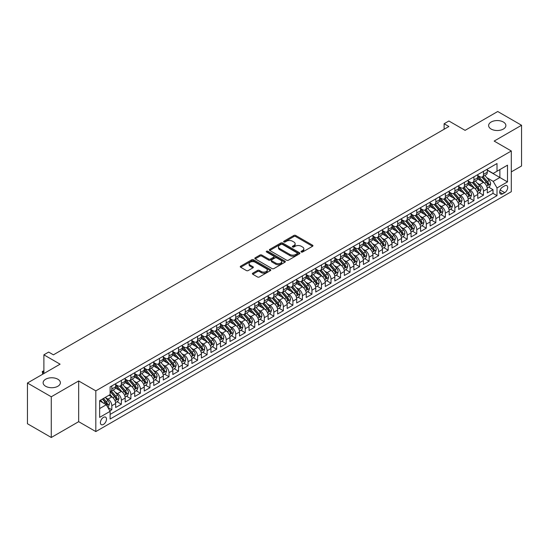 <?xml version="1.0" encoding="UTF-8"?>
<svg xmlns="http://www.w3.org/2000/svg" width="549" height="549" viewBox="0 0 549 549"><rect width="100%" height="100%" fill="white"/><g stroke="black" fill="none" stroke-linecap="round" stroke-linejoin="round"><path stroke-width="0.82" d="M301.305 252.012A0.926 0.535 0 0 0 302.616 252.012L312.553 246.275A1.324 0.762 0 0 0 312.937 245.732A1.324 0.762 0 0 0 312.553 245.197L295.719 235.473A1.324 0.762 0 0 0 293.845 235.473L283.908 241.21A0.926 0.535 0 0 0 283.634 241.587A0.926 0.535 0 0 0 283.908 241.972A0.926 0.535 0 0 0 285.219 241.972L286.503 241.224A4.234 2.443 0 0 1 292.487 241.224L293.893 242.034A4.234 2.443 0 0 1 295.129 243.763A4.234 2.443 0 0 1 293.893 245.492L292.603 246.233A0.926 0.535 0 0 0 292.336 246.611A0.926 0.535 0 0 0 292.603 246.988A0.926 0.535 0 0 0 293.914 246.988L295.204 246.247A4.234 2.443 0 0 1 301.188 246.247L302.588 247.057A4.234 2.443 0 0 1 303.83 248.786A4.234 2.443 0 0 1 302.588 250.516L301.305 251.257A0.926 0.535 0 0 0 301.03 251.634A0.926 0.535 0 0 0 301.305 252.012L301.305 251.257M57.851 379.229A8.626 4.982 0 0 0 48.449 378.144A8.626 4.982 0 0 0 43.124 382.749A8.626 4.982 0 0 0 45.649 386.27A8.626 4.982 0 0 0 55.051 387.347A8.626 4.982 0 0 0 60.376 382.749A8.626 4.982 0 0 0 57.851 379.229M503.351 122.015A8.626 4.982 0 0 0 493.949 120.938A8.626 4.982 0 0 0 488.624 125.543A8.626 4.982 0 0 0 491.149 129.063A8.626 4.982 0 0 0 500.551 130.14A8.626 4.982 0 0 0 505.876 125.543A8.626 4.982 0 0 0 503.351 122.015M103.445 424.425A4.31 2.491 120 0 0 106.266 420.623A4.31 2.491 120 0 0 105.6 417.165A4.31 2.491 120 0 0 103.445 417.384A4.31 2.491 120 0 0 100.632 421.179A4.31 2.491 120 0 0 101.29 424.638A4.31 2.491 120 0 0 103.445 424.425M252.78 273.169A1.324 0.762 0 0 0 252.396 273.711A1.324 0.762 0 0 0 252.78 274.246L257.508 276.977A1.324 0.762 0 0 0 259.375 276.977L270.417 270.602A1.324 0.762 0 0 0 270.801 270.067A1.324 0.762 0 0 0 270.417 269.525L253.576 259.801A1.324 0.762 0 0 0 251.703 259.801L240.668 266.176A1.324 0.762 0 0 0 240.284 266.718A1.324 0.762 0 0 0 240.668 267.253L246.377 270.547A1.324 0.762 0 0 0 248.244 270.547L252.965 267.823A1.324 0.762 0 0 0 253.357 267.281A1.324 0.762 0 0 0 252.965 266.745L250.138 265.112A3.541 2.045 0 0 1 249.102 263.664A3.541 2.045 0 0 1 251.284 261.777A3.541 2.045 0 0 1 255.141 262.223L266.231 268.619A3.541 2.045 0 0 1 267.267 270.067A3.541 2.045 0 0 1 265.078 271.954A3.541 2.045 0 0 1 261.221 271.508L259.375 270.444A1.324 0.762 0 0 0 257.508 270.444L252.78 273.169L252.78 274.246M511.304 171.892L521.55 165.976L521.55 125.261L497.723 111.509L465.085 130.353L448.89 121L444.12 123.751L448.89 126.503L53.418 354.826L48.655 352.074L43.886 354.826L43.886 373.533M51.277 396.776L51.277 437.491L78.672 421.673L78.672 380.958L51.277 396.776L27.45 383.024L60.088 364.179L43.886 354.826M78.672 380.958L95.821 390.861L511.304 150.989L511.304 191.697L95.821 431.576L95.821 390.861M521.55 125.261L494.155 141.079L511.304 150.989M286.599 260.185A1.324 0.762 0 0 0 288.465 260.185L299.507 253.81A1.324 0.762 0 0 0 299.891 253.267A1.324 0.762 0 0 0 299.507 252.732L282.666 243.008A1.324 0.762 0 0 0 280.793 243.008L269.758 249.383A1.324 0.762 0 0 0 269.374 249.919A1.324 0.762 0 0 0 269.758 250.461L286.599 260.185M266.903 252.211A0.926 0.535 0 0 1 267.843 252.341L267.843 251.243L284.958 261.125A1.324 0.762 0 0 1 285.35 261.667A1.324 0.762 0 0 1 284.958 262.209L273.924 268.578A1.324 0.762 0 0 1 272.05 268.578L255.216 258.86L259.938 256.15L259.938 255.052L255.216 257.776A1.324 0.762 0 0 0 254.825 258.318A1.324 0.762 0 0 0 255.216 258.86L255.216 257.776M259.938 256.15A1.324 0.762 0 0 1 261.811 256.15L261.811 255.052A1.324 0.762 0 0 0 259.938 255.052M261.811 255.052L268.639 258.991A1.324 0.762 0 0 0 270.506 258.991L273.642 257.186A1.324 0.762 0 0 0 274.026 256.644A1.324 0.762 0 0 0 273.642 256.102L266.533 251.998A0.926 0.535 0 0 1 266.258 251.62A0.926 0.535 0 0 1 266.835 251.126A0.926 0.535 0 0 1 267.843 251.243M51.277 437.491L27.45 423.739L27.45 383.024M109.855 410.872L111.831 409.732L107.879 407.447M105.628 397.737L108.023 399.116A5.394 3.116 60 0 1 111.831 405.718L115.647 403.515L115.647 407.53L121.363 404.229L117.026 401.731M115.16 392.233L117.548 393.612A5.394 3.116 60 0 1 121.363 400.214L125.172 398.011L125.172 402.033L130.888 398.732L126.558 396.227M124.685 386.729L127.08 388.109A5.394 3.116 60 0 1 130.888 394.71L134.704 392.514L134.704 396.529L140.42 393.228L136.083 390.723M134.217 381.226L136.612 382.612A5.394 3.116 60 0 1 140.42 389.214L144.236 387.011L144.236 391.025L149.952 387.724L145.615 385.22M143.749 375.729L146.137 377.108A5.394 3.116 60 0 1 149.952 383.71L153.761 381.507L153.761 385.528L159.478 382.228L155.147 379.723M153.274 370.225L155.669 371.604A5.394 3.116 60 0 1 159.478 378.206L163.293 376.01L163.293 380.025L169.01 376.724L164.673 374.219M162.806 364.721L165.201 366.108A5.394 3.116 60 0 1 169.01 372.709L172.818 370.506L172.818 374.521L178.542 371.22L174.205 368.715M172.331 359.224L174.726 360.604A5.394 3.116 60 0 1 178.542 367.206L182.35 365.003L182.35 369.017L188.067 365.716L183.73 363.218M181.863 353.721L184.258 355.1A5.394 3.116 60 0 1 188.067 361.702L191.882 359.499L191.882 363.52L197.599 360.219L193.262 357.715M191.395 348.217L193.783 349.596A5.394 3.116 60 0 1 197.599 356.198L201.408 354.002L201.408 358.017L207.124 354.716L202.794 352.211M200.92 342.713L203.315 344.099A5.394 3.116 60 0 1 207.124 350.701L210.94 348.498L210.94 352.513L216.656 349.212L212.319 346.714M210.452 337.216L212.847 338.596A5.394 3.116 60 0 1 216.656 345.197L220.472 342.995L220.472 347.016L226.188 343.715L221.851 341.21M219.984 331.713L222.372 333.092A5.394 3.116 60 0 1 226.188 339.694L229.997 337.498L229.997 341.512L235.713 338.211L231.376 335.707M229.509 326.209L231.904 327.595A5.394 3.116 60 0 1 235.713 334.197L239.529 331.994L239.529 336.009L245.245 332.708L240.908 330.203M239.041 320.712L241.43 322.091A5.394 3.116 60 0 1 245.245 328.693L249.054 326.49L249.054 330.505L254.777 327.204L250.44 324.706M248.567 315.208L250.962 316.588A5.394 3.116 60 0 1 254.777 323.189L258.586 320.987L258.586 325.008L264.302 321.707L259.965 319.202M258.099 309.705L260.494 311.084A5.394 3.116 60 0 1 264.302 317.686L268.118 315.49L268.118 319.504L273.834 316.203L269.497 313.699M267.631 304.201L270.019 305.587A5.394 3.116 60 0 1 273.834 312.189L277.643 309.986L277.643 314.001L283.359 310.7L279.029 308.202M277.156 298.704L279.551 300.083A5.394 3.116 60 0 1 283.359 306.685L287.175 304.482L287.175 308.504L292.892 305.203L288.554 302.698M286.688 293.2L289.083 294.58A5.394 3.116 60 0 1 292.892 301.181L296.7 298.985L296.7 303L302.424 299.699L298.086 297.194M296.22 287.697L298.608 289.083A5.394 3.116 60 0 1 302.424 295.685L306.232 293.482L306.232 297.496L311.949 294.195L307.612 291.691M305.745 282.2L308.14 283.579A5.394 3.116 60 0 1 311.949 290.181L315.764 287.978L315.764 291.993L321.481 288.692L317.144 286.194M315.277 276.696L317.665 278.075A5.394 3.116 60 0 1 321.481 284.677L325.289 282.481L325.289 286.496L331.013 283.195L326.676 280.69M324.802 271.192L327.197 272.572A5.394 3.116 60 0 1 331.013 279.173L334.821 276.977L334.821 280.992L340.538 277.691L336.201 275.186M334.334 265.689L336.729 267.075A5.394 3.116 60 0 1 340.538 273.677L344.353 271.474L344.353 275.488L350.07 272.187L345.733 269.689M343.866 260.192L346.254 261.571A5.394 3.116 60 0 1 350.07 268.173L353.879 265.97L353.879 269.991L359.595 266.69L355.265 264.186M353.391 254.688L355.786 256.067A5.394 3.116 60 0 1 359.595 262.669L363.411 260.473L363.411 264.488L369.127 261.187L364.79 258.682M362.923 249.184L365.318 250.57A5.394 3.116 60 0 1 369.127 257.172L372.936 254.969L372.936 258.984L378.659 255.683L374.322 253.178M372.455 243.687L374.843 245.067A5.394 3.116 60 0 1 378.659 251.668L382.468 249.466L382.468 253.48L388.184 250.179L383.847 247.681M381.98 238.184L384.375 239.563A5.394 3.116 60 0 1 388.184 246.165L392 243.969L392 247.983L397.716 244.682L393.379 242.178M391.512 232.68L393.901 234.059A5.394 3.116 60 0 1 397.716 240.661L401.525 238.465L401.525 242.48L407.241 239.179L402.911 236.674M401.038 227.176L403.433 228.562A5.394 3.116 60 0 1 407.241 235.164L411.057 232.961L411.057 236.976L416.773 233.675L412.436 231.177M410.57 221.679L412.965 223.059A5.394 3.116 60 0 1 416.773 229.66L420.589 227.458L420.589 231.479L426.305 228.178L421.968 225.673M420.102 216.176L422.49 217.555A5.394 3.116 60 0 1 426.305 224.157L430.114 221.961L430.114 225.975L435.831 222.674L431.5 220.17M429.627 210.672L432.022 212.058A5.394 3.116 60 0 1 435.831 218.66L439.646 216.457L439.646 220.472L445.363 217.171L441.025 214.666M439.159 205.175L441.554 206.554A5.394 3.116 60 0 1 445.363 213.156L449.171 210.953L449.171 214.968L454.895 211.667L450.557 209.169M448.684 199.671L451.079 201.051A5.394 3.116 60 0 1 454.895 207.652L458.703 205.456L458.703 209.471L464.42 206.17L460.083 203.665M458.216 194.168L460.611 195.547A5.394 3.116 60 0 1 464.42 202.149L468.235 199.953L468.235 203.967L473.952 200.666L469.615 198.162M467.748 188.664L470.136 190.05A5.394 3.116 60 0 1 473.952 196.652L477.76 194.449L477.76 198.464L483.477 195.163L483.477 191.148A5.394 3.116 -120 0 0 479.668 184.546L477.273 183.167M479.147 192.665L483.477 195.163M115.647 403.515A5.394 3.116 -120 0 0 111.831 396.913L108.977 395.266M125.172 398.011A5.394 3.116 -120 0 0 121.363 391.41L115.468 388.013M134.704 392.514A5.394 3.116 -120 0 0 130.888 385.913L125 382.509M144.236 387.011A5.394 3.116 -120 0 0 140.42 380.409L134.526 377.005M153.761 381.507A5.394 3.116 -120 0 0 149.952 374.905L144.058 371.501M163.293 376.01A5.394 3.116 -120 0 0 159.478 369.408L153.59 366.005M172.818 370.506A5.394 3.116 -120 0 0 169.01 363.905L163.115 360.501M182.35 365.003A5.394 3.116 -120 0 0 178.542 358.401L172.647 354.997M191.882 359.499A5.394 3.116 -120 0 0 188.067 352.897L182.172 349.5M201.408 354.002A5.394 3.116 -120 0 0 197.599 347.4L191.704 343.997M210.94 348.498A5.394 3.116 -120 0 0 207.124 341.897L201.236 338.493M220.472 342.995A5.394 3.116 -120 0 0 216.656 336.393L210.761 332.989M229.997 337.498A5.394 3.116 -120 0 0 226.188 330.896L220.293 327.492M239.529 331.994A5.394 3.116 -120 0 0 235.713 325.392L229.825 321.988M249.054 326.49A5.394 3.116 -120 0 0 245.245 319.889L239.35 316.485M258.586 320.987A5.394 3.116 -120 0 0 254.777 314.385L248.882 310.988M268.118 315.49A5.394 3.116 -120 0 0 264.302 308.888L258.407 305.484M277.643 309.986A5.394 3.116 -120 0 0 273.834 303.384L267.939 299.98M287.175 304.482A5.394 3.116 -120 0 0 283.359 297.881L277.471 294.477M296.7 298.985A5.394 3.116 -120 0 0 292.892 292.384L286.997 288.98M306.232 293.482A5.394 3.116 -120 0 0 302.424 286.88L296.529 283.476M315.764 287.978A5.394 3.116 -120 0 0 311.949 281.376L306.061 277.972M325.289 282.481A5.394 3.116 -120 0 0 321.481 275.873L315.586 272.476M334.821 276.977A5.394 3.116 -120 0 0 331.013 270.376L325.118 266.972M344.353 271.474A5.394 3.116 -120 0 0 340.538 264.872L334.643 261.468M353.879 265.97A5.394 3.116 -120 0 0 350.07 259.368L344.175 255.964M363.411 260.473A5.394 3.116 -120 0 0 359.595 253.871L353.707 250.468M372.936 254.969A5.394 3.116 -120 0 0 369.127 248.368L363.232 244.964M382.468 249.466A5.394 3.116 -120 0 0 378.659 242.864L372.764 239.46M392 243.969A5.394 3.116 -120 0 0 388.184 237.36L382.289 233.963M401.525 238.465A5.394 3.116 -120 0 0 397.716 231.863L391.821 228.459M411.057 232.961A5.394 3.116 -120 0 0 407.241 226.36L401.353 222.956M420.589 227.458A5.394 3.116 -120 0 0 416.773 220.856L410.878 217.459M430.114 221.961A5.394 3.116 -120 0 0 426.305 215.359L420.41 211.955M439.646 216.457A5.394 3.116 -120 0 0 435.831 209.855L429.942 206.451M449.171 210.953A5.394 3.116 -120 0 0 445.363 204.352L439.468 200.948M458.703 205.456A5.394 3.116 -120 0 0 454.895 198.848L449 195.451M468.235 199.953A5.394 3.116 -120 0 0 464.42 193.351L458.525 189.947M477.76 194.449A5.394 3.116 -120 0 0 473.952 187.847L468.057 184.443M504.73 185.809L502.637 187.024A4.179 2.409 120 0 0 499.906 190.702A4.179 2.409 120 0 0 500.544 194.051A4.179 2.409 120 0 0 502.637 193.845L504.73 192.637A4.179 2.409 120 0 0 507.461 188.952A4.179 2.409 120 0 0 506.816 185.603A4.179 2.409 120 0 0 504.73 185.809M99.637 408.58L106.307 404.73L110.116 411.331L110.116 419.031L497.01 195.657L497.01 187.957L493.201 181.355L486.805 177.663M110.116 411.331L99.637 417.384L99.637 400.653L110.116 394.601L110.116 386.901L497.01 163.527L497.01 171.233L507.496 165.18L507.496 181.904L497.01 187.957M115.647 384.588L117.548 385.693A5.394 3.116 60 0 0 120.245 385.961L124.06 383.758A5.394 3.116 -120 0 0 125.172 381.287L125.172 378.206M125.172 379.091L127.08 380.189A5.394 3.116 60 0 0 129.777 380.457L133.585 378.254A5.394 3.116 -120 0 0 134.704 375.791L134.704 372.709M134.704 373.588L136.612 374.686A5.394 3.116 60 0 0 139.302 374.953L143.117 372.75A5.394 3.116 -120 0 0 144.236 370.287L144.236 367.206M144.236 368.084L146.137 369.182A5.394 3.116 60 0 0 148.834 369.45L152.643 367.254A5.394 3.116 -120 0 0 153.761 364.783L153.761 361.702M153.761 362.58L155.669 363.685A5.394 3.116 60 0 0 158.366 363.953L162.175 361.75A5.394 3.116 -120 0 0 163.293 359.279L163.293 356.198M163.293 357.083L165.201 358.181A5.394 3.116 60 0 0 167.891 358.449L171.707 356.246A5.394 3.116 -120 0 0 172.818 353.782L172.818 350.701M172.818 351.58L174.726 352.678A5.394 3.116 60 0 0 177.423 352.945L181.232 350.749A5.394 3.116 -120 0 0 182.35 348.279L182.35 345.197M182.35 346.076L184.258 347.181A5.394 3.116 60 0 0 186.955 347.448L190.764 345.246A5.394 3.116 -120 0 0 191.882 342.775L191.882 339.694M191.882 340.579L193.783 341.677A5.394 3.116 60 0 0 196.48 341.945L200.296 339.742A5.394 3.116 -120 0 0 201.408 337.278L201.408 334.197M201.408 335.075L203.315 336.173A5.394 3.116 60 0 0 206.012 336.441L209.821 334.238A5.394 3.116 -120 0 0 210.94 331.774L210.94 328.693M210.94 329.572L212.847 330.67A5.394 3.116 60 0 0 215.537 330.937L219.353 328.741A5.394 3.116 -120 0 0 220.472 326.271L220.472 323.189M220.472 324.068L222.372 325.173A5.394 3.116 60 0 0 225.069 325.44L228.878 323.237A5.394 3.116 -120 0 0 229.997 320.767L229.997 317.686M229.997 318.571L231.904 319.669A5.394 3.116 60 0 0 234.601 319.937L238.41 317.734A5.394 3.116 -120 0 0 239.529 315.27L239.529 312.189M239.529 313.067L241.43 314.165A5.394 3.116 60 0 0 244.127 314.433L247.942 312.237A5.394 3.116 -120 0 0 249.054 309.766L249.054 306.685M249.054 307.564L250.962 308.668A5.394 3.116 60 0 0 253.659 308.936L257.467 306.733A5.394 3.116 -120 0 0 258.586 304.263L258.586 301.181M258.586 302.067L260.494 303.165A5.394 3.116 60 0 0 263.184 303.432L266.999 301.229A5.394 3.116 -120 0 0 268.118 298.766L268.118 295.685M268.118 296.563L270.019 297.661A5.394 3.116 60 0 0 272.716 297.929L276.531 295.726A5.394 3.116 -120 0 0 277.643 293.262L277.643 290.181M277.643 291.059L279.551 292.157A5.394 3.116 60 0 0 282.248 292.425L286.056 290.229A5.394 3.116 -120 0 0 287.175 287.758L287.175 284.677M287.175 285.555L289.083 286.66A5.394 3.116 60 0 0 291.773 286.928L295.588 284.725A5.394 3.116 -120 0 0 296.7 282.255L296.7 279.173M296.7 280.059L298.608 281.157A5.394 3.116 60 0 0 301.305 281.424L305.114 279.221A5.394 3.116 -120 0 0 306.232 276.758L306.232 273.677M306.232 274.555L308.14 275.653A5.394 3.116 60 0 0 310.837 275.921L314.646 273.725A5.394 3.116 -120 0 0 315.764 271.254L315.764 268.173M315.764 269.051L317.665 270.156A5.394 3.116 60 0 0 320.362 270.424L324.178 268.221A5.394 3.116 -120 0 0 325.289 265.75L325.289 262.669M325.289 263.554L327.197 264.652A5.394 3.116 60 0 0 329.894 264.92L333.703 262.717A5.394 3.116 -120 0 0 334.821 260.253L334.821 257.172M334.821 258.051L336.729 259.149A5.394 3.116 60 0 0 339.419 259.416L343.235 257.213A5.394 3.116 -120 0 0 344.353 254.75L344.353 251.668M344.353 252.547L346.254 253.645A5.394 3.116 60 0 0 348.951 253.913L352.767 251.717A5.394 3.116 -120 0 0 353.879 249.246L353.879 246.165M353.879 247.043L355.786 248.148A5.394 3.116 60 0 0 358.483 248.416L362.292 246.213A5.394 3.116 -120 0 0 363.411 243.742L363.411 240.661M363.411 241.546L365.318 242.644A5.394 3.116 60 0 0 368.008 242.912L371.824 240.709A5.394 3.116 -120 0 0 372.936 238.245L372.936 235.164M372.936 236.043L374.843 237.141A5.394 3.116 60 0 0 377.54 237.408L381.349 235.212A5.394 3.116 -120 0 0 382.468 232.742L382.468 229.66M382.468 230.539L384.375 231.644A5.394 3.116 60 0 0 387.072 231.911L390.881 229.708A5.394 3.116 -120 0 0 392 227.238L392 224.157M392 225.042L393.901 226.14A5.394 3.116 60 0 0 396.598 226.408L400.413 224.205A5.394 3.116 -120 0 0 401.525 221.741L401.525 218.66M401.525 219.538L403.433 220.636A5.394 3.116 60 0 0 406.13 220.904L409.938 218.701A5.394 3.116 -120 0 0 411.057 216.237L411.057 213.156M411.057 214.035L412.965 215.139A5.394 3.116 60 0 0 415.655 215.4L419.47 213.204A5.394 3.116 -120 0 0 420.589 210.734L420.589 207.652M420.589 208.531L422.49 209.636A5.394 3.116 60 0 0 425.187 209.903L428.995 207.7A5.394 3.116 -120 0 0 430.114 205.23L430.114 202.149M430.114 203.034L432.022 204.132A5.394 3.116 60 0 0 434.719 204.4L438.527 202.197A5.394 3.116 -120 0 0 439.646 199.733L439.646 196.652M439.646 197.53L441.554 198.628A5.394 3.116 60 0 0 444.244 198.896L448.059 196.7A5.394 3.116 -120 0 0 449.171 194.229L449.171 191.148M449.171 192.026L451.079 193.131A5.394 3.116 60 0 0 453.776 193.399L457.585 191.196A5.394 3.116 -120 0 0 458.703 188.726L458.703 185.644M458.703 186.53L460.611 187.628A5.394 3.116 60 0 0 463.308 187.895L467.117 185.692A5.394 3.116 -120 0 0 468.235 183.229L468.235 180.147M468.235 181.026L470.136 182.124A5.394 3.116 60 0 0 472.833 182.392L476.649 180.189A5.394 3.116 -120 0 0 477.76 177.725L477.76 174.644M110.116 414.413L493.009 193.351L493.009 189.666L487.292 192.967L487.292 188.945A5.394 3.116 -120 0 0 483.477 182.343L477.589 178.947M477.76 175.522L479.668 176.627A5.394 3.116 -120 0 0 482.365 176.888A5.394 3.116 -120 0 0 483.477 174.424L483.477 171.343M482.365 176.888L486.174 174.692A5.394 3.116 -120 0 0 487.292 172.221L487.292 169.14M111.831 385.913L111.831 388.994A5.394 3.116 60 0 1 110.72 391.458A5.394 3.116 60 0 1 110.116 391.677M110.72 391.458L114.528 389.262A5.394 3.116 -120 0 0 115.647 386.791L115.647 383.71M121.363 380.409L121.363 383.49A5.394 3.116 60 0 1 120.245 385.961M130.888 374.905L130.888 377.986A5.394 3.116 60 0 1 129.777 380.457M140.42 369.408L140.42 372.483A5.394 3.116 60 0 1 139.302 374.953M149.952 363.905L149.952 366.986A5.394 3.116 60 0 1 148.834 369.45M159.478 358.401L159.478 361.482A5.394 3.116 60 0 1 158.366 363.953M169.01 352.897L169.01 355.978A5.394 3.116 60 0 1 167.891 358.449M178.542 347.4L178.542 350.482A5.394 3.116 60 0 1 177.423 352.945M188.067 341.897L188.067 344.978A5.394 3.116 60 0 1 186.955 347.448M197.599 336.393L197.599 339.474A5.394 3.116 60 0 1 196.48 341.945M207.124 330.896L207.124 333.977A5.394 3.116 60 0 1 206.012 336.441M216.656 325.392L216.656 328.474A5.394 3.116 60 0 1 215.537 330.937M226.188 319.889L226.188 322.97A5.394 3.116 60 0 1 225.069 325.44M235.713 314.385L235.713 317.466A5.394 3.116 60 0 1 234.601 319.937M245.245 308.888L245.245 311.969A5.394 3.116 60 0 1 244.127 314.433M254.777 303.384L254.777 306.466A5.394 3.116 60 0 1 253.659 308.936M264.302 297.881L264.302 300.962A5.394 3.116 60 0 1 263.184 303.432M273.834 292.384L273.834 295.465A5.394 3.116 60 0 1 272.716 297.929M283.359 286.88L283.359 289.961A5.394 3.116 60 0 1 282.248 292.425M292.892 281.376L292.892 284.457A5.394 3.116 60 0 1 291.773 286.928M302.424 275.873L302.424 278.954A5.394 3.116 60 0 1 301.305 281.424M311.949 270.376L311.949 273.457A5.394 3.116 60 0 1 310.837 275.921M321.481 264.872L321.481 267.953A5.394 3.116 60 0 1 320.362 270.424M331.013 259.368L331.013 262.449A5.394 3.116 60 0 1 329.894 264.92M340.538 253.871L340.538 256.953A5.394 3.116 60 0 1 339.419 259.416M350.07 248.368L350.07 251.449A5.394 3.116 60 0 1 348.951 253.913M359.595 242.864L359.595 245.945A5.394 3.116 60 0 1 358.483 248.416M369.127 237.36L369.127 240.441A5.394 3.116 60 0 1 368.008 242.912M378.659 231.863L378.659 234.945A5.394 3.116 60 0 1 377.54 237.408M388.184 226.36L388.184 229.441A5.394 3.116 60 0 1 387.072 231.911M397.716 220.856L397.716 223.937A5.394 3.116 60 0 1 396.598 226.408M407.241 215.359L407.241 218.44A5.394 3.116 60 0 1 406.13 220.904M416.773 209.855L416.773 212.937A5.394 3.116 60 0 1 415.655 215.4M426.305 204.352L426.305 207.433A5.394 3.116 60 0 1 425.187 209.903M435.831 198.848L435.831 201.929A5.394 3.116 60 0 1 434.719 204.4M445.363 193.351L445.363 196.432A5.394 3.116 60 0 1 444.244 198.896M454.895 187.847L454.895 190.928A5.394 3.116 60 0 1 453.776 193.399M464.42 182.343L464.42 185.425A5.394 3.116 60 0 1 463.308 187.895M473.952 176.847L473.952 179.928A5.394 3.116 60 0 1 472.833 182.392M473.952 196.652L473.952 200.666M464.42 202.149L464.42 206.17M454.895 207.652L454.895 211.667M445.363 213.156L445.363 217.171M435.831 218.66L435.831 222.674M426.305 224.157L426.305 228.178M416.773 229.66L416.773 233.675M407.241 235.164L407.241 239.179M397.716 240.661L397.716 244.682M388.184 246.165L388.184 250.179M378.659 251.668L378.659 255.683M369.127 257.172L369.127 261.187M359.595 262.669L359.595 266.69M350.07 268.173L350.07 272.187M340.538 273.677L340.538 277.691M331.013 279.173L331.013 283.195M321.481 284.677L321.481 288.692M311.949 290.181L311.949 294.195M302.424 295.685L302.424 299.699M292.892 301.181L292.892 305.203M283.359 306.685L283.359 310.7M273.834 312.189L273.834 316.203M264.302 317.686L264.302 321.707M254.777 323.189L254.777 327.204M245.245 328.693L245.245 332.708M235.713 334.197L235.713 338.211M226.188 339.694L226.188 343.715M216.656 345.197L216.656 349.212M207.124 350.701L207.124 354.716M197.599 356.198L197.599 360.219M188.067 361.702L188.067 365.716M178.542 367.206L178.542 371.22M169.01 372.709L169.01 376.724M159.478 378.206L159.478 382.228M149.952 383.71L149.952 387.724M140.42 389.214L140.42 393.228M130.888 394.71L130.888 398.732M121.363 400.214L121.363 404.229M111.831 405.718L111.831 409.732M106.307 404.73L99.637 400.873M493.201 181.355L499.871 177.505L499.871 169.579L507.496 165.18M487.292 170.245L507.496 181.904M487.292 170.018L493.201 173.436L497.01 171.233M78.672 421.673L95.821 431.576M444.12 123.751L444.12 129.255M488.672 187.161L493.009 189.666M493.009 193.351L497.01 195.657M301.675 252.142L302.588 251.614A4.234 2.443 0 0 0 303.83 249.884L303.83 248.786M295.129 243.763L295.129 244.868A4.234 2.443 0 0 1 293.893 246.59L292.974 247.119M312.532 246.288L295.719 236.578A1.324 0.762 0 0 0 293.845 236.578L284.279 242.102M299.486 253.816L282.666 244.106A1.324 0.762 0 0 0 280.793 244.106L269.779 250.474M297.167 253.645A0.926 0.535 0 0 0 297.434 253.267A0.926 0.535 0 0 0 297.167 252.89L282.385 244.36A0.926 0.535 0 0 0 281.074 244.36L279.722 245.142A4.234 2.443 0 0 0 278.48 246.872A4.234 2.443 0 0 0 279.722 248.601L289.824 254.427A4.234 2.443 0 0 0 295.808 254.427L297.167 253.645L297.167 254.75A0.926 0.535 0 0 0 297.434 254.372L297.434 253.267M278.48 246.872L278.48 247.97A4.234 2.443 0 0 0 279.722 249.699L279.722 248.601M297.167 254.75L295.808 255.532A4.234 2.443 0 0 1 289.824 255.532L279.722 249.699M261.811 256.15L268.639 260.096A1.324 0.762 0 0 0 270.506 260.096L273.642 258.284A1.324 0.762 0 0 0 274.026 257.742L274.026 256.644M267.843 252.341L284.938 262.216M275.722 263.081A3.541 2.045 0 0 0 279.578 263.527A3.541 2.045 0 0 0 281.761 261.64A3.541 2.045 0 0 0 280.724 260.192L276.82 257.941A1.324 0.762 0 0 0 274.953 257.941L271.817 259.752A1.324 0.762 0 0 0 271.432 260.288A1.324 0.762 0 0 0 271.817 260.83L275.722 263.081L275.722 264.186A3.541 2.045 0 0 0 279.578 264.625A3.541 2.045 0 0 0 281.761 262.738L281.761 261.64M271.432 260.288L271.432 261.393A1.324 0.762 0 0 0 271.817 261.928L271.817 260.83M275.722 264.186L271.817 261.928M267.267 270.067L267.267 271.165A3.541 2.045 0 0 1 265.078 273.052A3.541 2.045 0 0 1 261.221 272.606L259.375 271.542A1.324 0.762 0 0 0 257.508 271.542L252.801 274.26M249.102 263.664L249.102 264.762A3.541 2.045 0 0 0 250.138 266.21L250.138 265.112M252.952 267.837L250.138 266.21M270.396 270.616L253.576 260.905A1.324 0.762 0 0 0 251.703 260.905L240.688 267.267M487.21 188.005L489.674 186.585L490.628 183.833A3.569 2.059 -120 0 0 489.234 180.477L484.884 175.44M484.012 182.693L478.845 176.716A10.307 5.95 -120 0 0 477.76 175.584M481.178 181.019L478.289 177.67A8.558 4.941 -120 0 0 477.76 177.101M481.878 177.087L486.284 182.186A3.569 2.059 60 0 1 487.553 184.642C488.088 185.363 488.473 185.143 488.699 183.984A3.569 2.059 -120 0 0 487.423 181.52L483.072 176.483M482.139 177.004L486.867 182.481A1.819 1.05 60 0 1 487.327 183.194L488.699 183.984M487.553 184.642L487.814 185.068M477.685 193.509L480.142 192.081L481.096 189.33A3.569 2.059 -120 0 0 479.709 185.981L475.352 180.937M474.48 188.197L469.32 182.22A10.307 5.95 -120 0 0 468.235 181.081M471.646 186.516L468.757 183.174A8.558 4.941 -120 0 0 468.235 182.597M472.346 182.584L476.752 187.683A3.569 2.059 60 0 1 478.028 190.146C478.563 190.867 478.941 190.64 479.167 189.487A3.569 2.059 -120 0 0 477.898 187.024L473.54 181.987M472.607 182.501L477.342 187.984A1.819 1.05 60 0 1 477.795 188.691L479.167 189.487M478.028 190.146L478.289 190.572M468.153 199.006L470.617 197.585L471.57 194.833A3.569 2.059 -120 0 0 470.177 191.484L465.827 186.44M464.948 193.701L459.788 187.717A10.307 5.95 -120 0 0 458.703 186.585M462.121 192.02L459.232 188.678A8.558 4.941 -120 0 0 458.703 188.101M462.821 188.087L467.22 193.186A3.569 2.059 60 0 1 468.496 195.65C469.031 196.364 469.416 196.144 469.642 194.984A3.569 2.059 -120 0 0 468.366 192.527L464.015 187.483M463.082 188.005L467.81 193.481A1.819 1.05 60 0 1 468.27 194.195L469.642 194.984M468.496 195.65L468.757 196.068M458.621 204.509L461.085 203.089L462.038 200.337A3.569 2.059 -120 0 0 460.645 196.981L456.294 191.944M455.423 199.198L450.255 193.221A10.307 5.95 -120 0 0 449.171 192.088M452.589 197.523L449.7 194.174A8.558 4.941 -120 0 0 449.171 193.605M453.289 193.591L457.694 198.69A3.569 2.059 60 0 1 458.964 201.147C459.506 201.867 459.884 201.648 460.11 200.488A3.569 2.059 -120 0 0 458.84 198.031L454.483 192.987M453.549 193.509L458.278 198.985A1.819 1.05 60 0 1 458.738 199.699L460.11 200.488M458.964 201.147L459.225 201.572M449.096 210.013L451.559 208.586L452.506 205.841A3.569 2.059 -120 0 0 451.12 202.485L446.762 197.441M445.891 204.702L440.73 198.724A10.307 5.95 -120 0 0 439.646 197.592M443.057 203.02L440.174 199.678A8.558 4.941 -120 0 0 439.646 199.102M443.764 199.095L448.162 204.194A3.569 2.059 60 0 1 449.439 206.65C449.974 207.371 450.358 207.151 450.578 205.992A3.569 2.059 -120 0 0 449.308 203.528L444.951 198.491M444.017 199.006L448.753 204.489A1.819 1.05 60 0 1 449.212 205.196L450.578 205.992M449.439 206.65L449.7 207.076M439.564 215.51L442.027 214.089L442.981 211.338A3.569 2.059 -120 0 0 441.588 207.989L437.237 202.945M436.366 210.205L431.198 204.221A10.307 5.95 -120 0 0 430.114 203.089M433.532 208.524L430.642 205.182A8.558 4.941 -120 0 0 430.114 204.605M434.232 204.592L438.637 209.691A3.569 2.059 60 0 1 439.907 212.154C440.442 212.868 440.826 212.648 441.053 211.495A3.569 2.059 -120 0 0 439.776 209.032L435.426 203.988M434.492 204.509L439.221 209.986A1.819 1.05 60 0 1 439.68 210.699L441.053 211.495M439.907 212.154L440.168 212.573M430.039 221.014L432.495 219.593L433.449 216.841A3.569 2.059 -120 0 0 432.056 213.486L427.705 208.448M426.834 215.702L421.666 209.725A10.307 5.95 -120 0 0 420.589 208.593M424 214.028L421.11 210.686A8.558 4.941 -120 0 0 420.589 210.109M424.7 210.095L429.105 215.194A3.569 2.059 60 0 1 430.382 217.651C430.917 218.372 431.294 218.152 431.521 216.992A3.569 2.059 -120 0 0 430.251 214.535L425.894 209.492M424.96 210.013L429.695 215.489A1.819 1.05 60 0 1 430.148 216.203L431.521 216.992M430.382 217.651L430.636 218.077M420.507 226.517L422.97 225.097L423.924 222.345A3.569 2.059 -120 0 0 422.531 218.989L418.173 213.952M417.302 221.206L412.141 215.229A10.307 5.95 -120 0 0 411.057 214.096M414.474 219.531L411.585 216.182A8.558 4.941 -120 0 0 411.057 215.613M415.174 215.599L419.573 220.698A3.569 2.059 60 0 1 420.85 223.155C421.385 223.875 421.769 223.656 421.996 222.496A3.569 2.059 -120 0 0 420.719 220.032L416.368 214.995M415.428 215.517L420.163 220.993A1.819 1.05 60 0 1 420.623 221.707L421.996 222.496M420.85 223.155L421.11 223.58M410.975 232.021L413.438 230.594L414.392 227.842A3.569 2.059 -120 0 0 412.999 224.493L408.648 219.449M407.777 226.71L402.609 220.732A10.307 5.95 -120 0 0 401.525 219.593M404.942 225.028L402.053 221.686A8.558 4.941 -120 0 0 401.525 221.11M405.642 221.096L410.048 226.195A3.569 2.059 60 0 1 411.318 228.659C411.86 229.372 412.237 229.153 412.464 228A3.569 2.059 -120 0 0 411.187 225.536L406.836 220.499M405.903 221.014L410.631 226.497A1.819 1.05 60 0 1 411.091 227.204L412.464 228M411.318 228.659L411.578 229.084M401.449 237.518L403.906 236.097L404.86 233.346A3.569 2.059 -120 0 0 403.474 229.997L399.116 224.953M398.245 232.213L393.084 226.229A10.307 5.95 -120 0 0 392 225.097M395.41 230.532L392.528 227.19A8.558 4.941 -120 0 0 392 226.613M396.11 226.6L400.516 231.699A3.569 2.059 60 0 1 401.793 234.162C402.328 234.876 402.705 234.656 402.932 233.497A3.569 2.059 -120 0 0 401.662 231.04L397.304 225.996M396.371 226.517L401.106 231.994A1.819 1.05 60 0 1 401.566 232.707L402.932 233.497M401.793 234.162L402.053 234.581M391.917 243.022L394.381 241.601L395.335 238.849A3.569 2.059 -120 0 0 393.942 235.494L389.591 230.456M388.713 237.71L383.552 231.733A10.307 5.95 -120 0 0 382.468 230.601M385.885 236.036L382.996 232.687A8.558 4.941 -120 0 0 382.468 232.117M386.585 232.103L390.991 237.202A3.569 2.059 60 0 1 392.261 239.659C392.796 240.38 393.18 240.16 393.407 239A3.569 2.059 -120 0 0 392.13 236.544L387.779 231.5M386.846 232.021L391.574 237.497A1.819 1.05 60 0 1 392.034 238.211L393.407 239M392.261 239.659L392.521 240.085M382.385 248.525L384.849 247.098L385.803 244.353A3.569 2.059 -120 0 0 384.41 240.997L380.059 235.953M379.187 243.214L374.02 237.237A10.307 5.95 -120 0 0 372.936 236.104M376.353 241.533L373.464 238.191A8.558 4.941 -120 0 0 372.936 237.614M377.053 237.6L381.459 242.699A3.569 2.059 60 0 1 382.728 245.163C383.271 245.883 383.648 245.664 383.875 244.504A3.569 2.059 -120 0 0 382.605 242.04L378.247 237.003M377.314 237.518L382.042 243.001A1.819 1.05 60 0 1 382.502 243.708L383.875 244.504M382.728 245.163L382.989 245.588M372.86 254.022L375.324 252.602L376.271 249.85A3.569 2.059 -120 0 0 374.885 246.501L370.527 241.457M369.655 248.718L364.495 242.733A10.307 5.95 -120 0 0 363.411 241.601M366.828 247.036L363.939 243.694A8.558 4.941 -120 0 0 363.411 243.118M367.528 243.104L371.927 248.203A3.569 2.059 60 0 1 373.203 250.667C373.739 251.38 374.123 251.161 374.343 250.001A3.569 2.059 -120 0 0 373.073 247.544L368.715 242.5M367.782 243.022L372.517 248.498A1.819 1.05 60 0 1 372.977 249.212L374.343 250.001M373.203 250.667L373.464 251.085M363.328 259.526L365.792 258.105L366.746 255.354A3.569 2.059 -120 0 0 365.353 251.998L361.002 246.961M360.13 254.214L354.963 248.237A10.307 5.95 -120 0 0 353.879 247.105M357.296 252.54L354.407 249.198A8.558 4.941 -120 0 0 353.879 248.622M357.996 248.608L362.402 253.707A3.569 2.059 60 0 1 363.671 256.163C364.207 256.884 364.591 256.664 364.817 255.505A3.569 2.059 -120 0 0 363.541 253.048L359.19 248.004M358.257 248.525L362.985 254.002A1.819 1.05 60 0 1 363.445 254.715L364.817 255.505M363.671 256.163L363.932 256.589M353.803 265.03L356.26 263.609L357.214 260.857A3.569 2.059 -120 0 0 355.827 257.502L351.47 252.465M350.598 259.718L345.431 253.741A10.307 5.95 -120 0 0 344.353 252.609M347.764 258.044L344.875 254.695A8.558 4.941 -120 0 0 344.353 254.125M348.464 254.112L352.87 259.21A3.569 2.059 60 0 1 354.146 261.667C354.681 262.388 355.059 262.168 355.285 261.008A3.569 2.059 -120 0 0 354.016 258.545L349.658 253.508M348.725 254.029L353.46 259.505A1.819 1.05 60 0 1 353.913 260.219L355.285 261.008M354.146 261.667L354.4 262.093M344.271 270.533L346.735 269.106L347.689 266.354A3.569 2.059 -120 0 0 346.295 263.005L341.938 257.961M341.066 265.222L335.906 259.245A10.307 5.95 -120 0 0 334.821 258.105M338.239 263.541L335.35 260.199A8.558 4.941 -120 0 0 334.821 259.622M338.939 259.608L343.338 264.707A3.569 2.059 60 0 1 344.614 267.171C345.149 267.885 345.534 267.665 345.76 266.512A3.569 2.059 -120 0 0 344.484 264.048L340.133 259.011M339.193 259.526L343.928 265.009A1.819 1.05 60 0 1 344.388 265.716L345.76 266.512M344.614 267.171L344.875 267.596M334.739 276.03L337.203 274.61L338.157 271.858A3.569 2.059 -120 0 0 336.763 268.509L332.413 263.465M331.541 270.719L326.374 264.742A10.307 5.95 -120 0 0 325.289 263.609M328.707 269.044L325.818 265.702A8.558 4.941 -120 0 0 325.289 265.126M329.407 265.112L333.813 270.211A3.569 2.059 60 0 1 335.082 272.675C335.624 273.388 336.002 273.169 336.228 272.009A3.569 2.059 -120 0 0 334.952 269.552L330.601 264.508M329.668 265.03L334.396 270.506A1.819 1.05 60 0 1 334.856 271.22L336.228 272.009M335.082 272.675L335.343 273.093M325.214 281.534L327.678 280.114L328.625 277.362A3.569 2.059 -120 0 0 327.238 274.006L322.881 268.969M322.009 276.222L316.848 270.245A10.307 5.95 -120 0 0 315.764 269.113M319.175 274.548L316.293 271.199A8.558 4.941 -120 0 0 315.764 270.63M319.875 270.616L324.281 275.715A3.569 2.059 60 0 1 325.557 278.171C326.092 278.892 326.47 278.672 326.696 277.513A3.569 2.059 -120 0 0 325.427 275.056L321.069 270.012M320.136 270.533L324.871 276.01A1.819 1.05 60 0 1 325.331 276.723L326.696 277.513M325.557 278.171L325.818 278.597M315.682 287.038L318.146 285.61L319.099 282.865A3.569 2.059 -120 0 0 317.706 279.51L313.355 274.466M312.477 281.726L307.316 275.749A10.307 5.95 -120 0 0 306.232 274.617M309.65 280.045L306.761 276.703A8.558 4.941 -120 0 0 306.232 276.126M310.35 276.113L314.755 281.212A3.569 2.059 60 0 1 316.025 283.675C316.56 284.396 316.945 284.176 317.171 283.016A3.569 2.059 -120 0 0 315.895 280.553L311.544 275.516M310.61 276.03L315.339 281.513A1.819 1.05 60 0 1 315.799 282.22L317.171 283.016M316.025 283.675L316.286 284.101M306.15 292.535L308.613 291.114L309.567 288.362A3.569 2.059 -120 0 0 308.174 285.013L303.823 279.969M302.952 287.23L297.784 281.246A10.307 5.95 -120 0 0 296.7 280.114M300.118 285.549L297.229 282.207A8.558 4.941 -120 0 0 296.7 281.63M300.818 281.616L305.223 286.715A3.569 2.059 60 0 1 306.493 289.179C307.035 289.893 307.413 289.673 307.639 288.513A3.569 2.059 -120 0 0 306.369 286.056L302.012 281.013M301.078 281.534L305.807 287.01A1.819 1.05 60 0 1 306.267 287.724L307.639 288.513M306.493 289.179L306.754 289.598M296.625 298.038L299.088 296.618L300.035 293.866A3.569 2.059 -120 0 0 298.649 290.51L294.291 285.473M293.42 292.727L288.259 286.75A10.307 5.95 -120 0 0 287.175 285.617M290.593 291.052L287.703 287.71A8.558 4.941 -120 0 0 287.175 287.134M291.293 287.12L295.691 292.219A3.569 2.059 60 0 1 296.968 294.676C297.503 295.396 297.887 295.177 298.107 294.017A3.569 2.059 -120 0 0 296.837 291.56L292.48 286.516M291.546 287.038L296.282 292.514A1.819 1.05 60 0 1 296.741 293.228L298.107 294.017M296.968 294.676L297.229 295.101M287.093 303.542L289.556 302.122L290.51 299.37A3.569 2.059 -120 0 0 289.117 296.014L284.766 290.977M283.895 298.231L278.727 292.253A10.307 5.95 -120 0 0 277.643 291.121M281.061 296.556L278.171 293.207A8.558 4.941 -120 0 0 277.643 292.638M281.761 292.624L286.166 297.723A3.569 2.059 60 0 1 287.436 300.179C287.971 300.9 288.355 300.68 288.582 299.521A3.569 2.059 -120 0 0 287.305 297.057L282.955 292.02M282.021 292.535L286.75 298.018A1.819 1.05 60 0 1 287.209 298.731L288.582 299.521M287.436 300.179L287.697 300.605M277.568 309.046L280.024 307.618L280.978 304.867A3.569 2.059 -120 0 0 279.592 301.518L275.234 296.474M274.363 303.734L269.202 297.757A10.307 5.95 -120 0 0 268.118 296.618M271.529 302.053L268.639 298.711A8.558 4.941 -120 0 0 268.118 298.134M272.229 298.121L276.634 303.22A3.569 2.059 60 0 1 277.911 305.683C278.446 306.397 278.823 306.177 279.05 305.024A3.569 2.059 -120 0 0 277.78 302.561L273.423 297.524M272.489 298.038L277.224 303.522A1.819 1.05 60 0 1 277.677 304.228L279.05 305.024M277.911 305.683L278.165 306.109M268.036 314.543L270.499 313.122L271.453 310.37A3.569 2.059 -120 0 0 270.06 307.021L265.702 301.977M264.831 309.231L259.67 303.254A10.307 5.95 -120 0 0 258.586 302.122M262.003 307.557L259.114 304.215A8.558 4.941 -120 0 0 258.586 303.638M262.703 303.624L267.102 308.723A3.569 2.059 60 0 1 268.379 311.187C268.914 311.901 269.298 311.681 269.525 310.521A3.569 2.059 -120 0 0 268.248 308.064L263.897 303.021M262.957 303.542L267.692 309.018A1.819 1.05 60 0 1 268.152 309.732L269.525 310.521M268.379 311.187L268.639 311.606M258.504 320.046L260.967 318.626L261.921 315.874A3.569 2.059 -120 0 0 260.528 312.518L256.177 307.481M255.306 314.735L250.138 308.758A10.307 5.95 -120 0 0 249.054 307.625M252.471 313.06L249.582 309.711A8.558 4.941 -120 0 0 249.054 309.142M253.171 309.128L257.577 314.227A3.569 2.059 60 0 1 258.847 316.684C259.389 317.404 259.766 317.185 259.993 316.025A3.569 2.059 -120 0 0 258.716 313.568L254.365 308.524M253.432 309.046L258.16 314.522A1.819 1.05 60 0 1 258.62 315.236L259.993 316.025M258.847 316.684L259.107 317.109M248.978 325.55L251.442 324.123L252.389 321.378A3.569 2.059 -120 0 0 251.003 318.022L246.645 312.978M245.774 320.239L240.613 314.261A10.307 5.95 -120 0 0 239.529 313.129M242.939 318.557L240.057 315.215A8.558 4.941 -120 0 0 239.529 314.639M243.639 314.625L248.045 319.724A3.569 2.059 60 0 1 249.321 322.188C249.857 322.908 250.241 322.688 250.461 321.529A3.569 2.059 -120 0 0 249.191 319.065L244.833 314.028M243.9 314.543L248.635 320.026A1.819 1.05 60 0 1 249.095 320.733L250.461 321.529M249.321 322.188L249.582 322.613M239.446 331.047L241.91 329.626L242.864 326.875A3.569 2.059 -120 0 0 241.471 323.526L237.12 318.482M236.242 325.742L231.081 319.758A10.307 5.95 -120 0 0 229.997 318.626M233.414 324.061L230.525 320.719A8.558 4.941 -120 0 0 229.997 320.142M234.114 320.129L238.52 325.228A3.569 2.059 60 0 1 239.789 327.691C240.325 328.405 240.709 328.185 240.936 327.026A3.569 2.059 -120 0 0 239.659 324.569L235.308 319.525M234.375 320.046L239.103 325.523A1.819 1.05 60 0 1 239.563 326.236L240.936 327.026M239.789 327.691L240.05 328.11M229.914 336.551L232.378 335.13L233.332 332.378A3.569 2.059 -120 0 0 231.939 329.023L227.588 323.985M226.716 331.239L221.549 325.262A10.307 5.95 -120 0 0 220.472 324.13M223.882 329.565L220.993 326.223A8.558 4.941 -120 0 0 220.472 325.646M224.582 325.632L228.988 330.731A3.569 2.059 60 0 1 230.264 333.188C230.8 333.909 231.177 333.689 231.404 332.529A3.569 2.059 -120 0 0 230.134 330.073L225.776 325.029M224.843 325.55L229.578 331.026A1.819 1.05 60 0 1 230.031 331.74L231.404 332.529M230.264 333.188L230.518 333.614M220.389 342.054L222.853 340.634L223.8 337.882A3.569 2.059 -120 0 0 222.414 334.526L218.056 329.489M217.184 336.743L212.024 330.766A10.307 5.95 -120 0 0 210.94 329.633M214.357 335.068L211.468 331.72A8.558 4.941 -120 0 0 210.94 331.15M215.057 331.136L219.456 336.235A3.569 2.059 60 0 1 220.732 338.692C221.268 339.412 221.652 339.193 221.878 338.033A3.569 2.059 -120 0 0 220.602 335.569L216.251 330.532M215.311 331.047L220.046 336.53A1.819 1.05 60 0 1 220.506 337.244L221.878 338.033M220.732 338.692L220.993 339.117M210.857 347.551L213.321 346.131L214.275 343.379A3.569 2.059 -120 0 0 212.882 340.03L208.531 334.986M207.659 342.247L202.492 336.269A10.307 5.95 -120 0 0 201.408 335.13M204.825 340.565L201.936 337.223A8.558 4.941 -120 0 0 201.408 336.647M205.525 336.633L209.931 341.732A3.569 2.059 60 0 1 211.2 344.196C211.736 344.909 212.12 344.69 212.346 343.537A3.569 2.059 -120 0 0 211.07 341.073L206.719 336.036M205.786 336.551L210.514 342.034A1.819 1.05 60 0 1 210.974 342.741L212.346 343.537M211.2 344.196L211.461 344.621M201.332 353.055L203.789 351.635L204.743 348.883A3.569 2.059 -120 0 0 203.356 345.534L198.999 340.49M198.127 347.743L192.967 341.766A10.307 5.95 -120 0 0 191.882 340.634M195.293 346.069L192.404 342.727A8.558 4.941 -120 0 0 191.882 342.151M195.993 342.137L200.399 347.236A3.569 2.059 60 0 1 201.675 349.699C202.21 350.413 202.588 350.193 202.814 349.034A3.569 2.059 -120 0 0 201.545 346.577L197.187 341.533M196.254 342.054L200.989 347.531A1.819 1.05 60 0 1 201.442 348.244L202.814 349.034M201.675 349.699L201.936 350.118M191.8 358.559L194.264 357.138L195.218 354.386A3.569 2.059 -120 0 0 193.824 351.031L189.467 345.994M188.595 353.247L183.435 347.27A10.307 5.95 -120 0 0 182.35 346.138M185.768 351.573L182.879 348.224A8.558 4.941 -120 0 0 182.35 347.654M186.468 347.641L190.867 352.739A3.569 2.059 60 0 1 192.143 355.196C192.678 355.917 193.063 355.697 193.289 354.537A3.569 2.059 -120 0 0 192.013 352.081L187.662 347.037M186.722 347.558L191.457 353.034A1.819 1.05 60 0 1 191.917 353.748L193.289 354.537M192.143 355.196L192.404 355.622M182.268 364.062L184.732 362.635L185.686 359.89A3.569 2.059 -120 0 0 184.292 356.534L179.942 351.49M179.07 358.751L173.903 352.774A10.307 5.95 -120 0 0 172.818 351.641M176.236 357.07L173.347 353.728A8.558 4.941 -120 0 0 172.818 353.151M176.936 353.137L181.342 358.236A3.569 2.059 60 0 1 182.611 360.7C183.153 361.42 183.531 361.201 183.757 360.041A3.569 2.059 -120 0 0 182.488 357.577L178.13 352.54M177.197 353.055L181.925 358.538A1.819 1.05 60 0 1 182.385 359.245L183.757 360.041M182.611 360.7L182.872 361.125M172.743 369.559L175.206 368.139L176.154 365.387A3.569 2.059 -120 0 0 174.767 362.038L170.41 356.994M169.538 364.255L164.377 358.271A10.307 5.95 -120 0 0 163.293 357.138M166.704 362.573L163.822 359.231A8.558 4.941 -120 0 0 163.293 358.655M167.411 358.641L171.81 363.74A3.569 2.059 60 0 1 173.086 366.204C173.621 366.917 174.006 366.698 174.225 365.538A3.569 2.059 -120 0 0 172.956 363.081L168.598 358.037M167.665 358.559L172.4 364.035A1.819 1.05 60 0 1 172.86 364.749L174.225 365.538M173.086 366.204L173.347 366.622M163.211 375.063L165.674 373.643L166.628 370.891A3.569 2.059 -120 0 0 165.235 367.535L160.884 362.498M160.013 369.751L154.845 363.774A10.307 5.95 -120 0 0 153.761 362.642M157.179 368.077L154.29 364.735A8.558 4.941 -120 0 0 153.761 364.159M157.879 364.145L162.284 369.244A3.569 2.059 60 0 1 163.554 371.7C164.089 372.421 164.474 372.201 164.7 371.042A3.569 2.059 -120 0 0 163.424 368.585L159.073 363.541M158.139 364.062L162.868 369.539A1.819 1.05 60 0 1 163.328 370.252L164.7 371.042M163.554 371.7L163.815 372.126M153.679 380.567L156.142 379.146L157.096 376.394A3.569 2.059 -120 0 0 155.703 373.039L151.352 368.002M150.481 375.255L145.313 369.278A10.307 5.95 -120 0 0 144.236 368.146M147.647 373.581L144.758 370.232A8.558 4.941 -120 0 0 144.236 369.662M148.347 369.649L152.752 374.747A3.569 2.059 60 0 1 154.029 377.204C154.564 377.925 154.942 377.705 155.168 376.545A3.569 2.059 -120 0 0 153.898 374.082L149.541 369.045M148.607 369.559L153.343 375.042A1.819 1.05 60 0 1 153.795 375.756L155.168 376.545M154.029 377.204L154.283 377.63M144.154 386.064L146.617 384.643L147.571 381.891A3.569 2.059 -120 0 0 146.178 378.542L141.82 373.498M140.949 380.759L135.788 374.782A10.307 5.95 -120 0 0 134.704 373.643M138.122 379.078L135.232 375.736A8.558 4.941 -120 0 0 134.704 375.159M138.822 375.145L143.22 380.244A3.569 2.059 60 0 1 144.497 382.708C145.032 383.422 145.416 383.202 145.643 382.049A3.569 2.059 -120 0 0 144.366 379.585L140.016 374.548M139.075 375.063L143.811 380.546A1.819 1.05 60 0 1 144.27 381.253L145.643 382.049M144.497 382.708L144.758 383.133M134.622 391.567L137.085 390.147L138.039 387.395A3.569 2.059 -120 0 0 136.646 384.046L132.295 379.002M131.424 386.256L126.256 380.279A10.307 5.95 -120 0 0 125.172 379.146M128.59 384.581L125.7 381.239A8.558 4.941 -120 0 0 125.172 380.663M129.29 380.649L133.695 385.748A3.569 2.059 60 0 1 134.965 388.212C135.507 388.925 135.884 388.706 136.111 387.546A3.569 2.059 -120 0 0 134.834 385.089L130.484 380.045M129.55 380.567L134.279 386.043A1.819 1.05 60 0 1 134.738 386.757L136.111 387.546M134.965 388.212L135.226 388.63M125.097 397.071L127.553 395.651L128.507 392.899A3.569 2.059 -120 0 0 127.121 389.543L122.763 384.506M121.892 391.76L116.731 385.782A10.307 5.95 -120 0 0 115.647 384.65M119.058 390.085L116.175 386.736A8.558 4.941 -120 0 0 115.647 386.167M119.757 386.153L124.163 391.252A3.569 2.059 60 0 1 125.44 393.708C125.975 394.429 126.352 394.209 126.579 393.05A3.569 2.059 -120 0 0 125.309 390.593L120.952 385.549M120.018 386.071L124.753 391.547A1.819 1.05 60 0 1 125.213 392.261L126.579 393.05M125.44 393.708L125.7 394.134M115.565 402.575L118.028 401.147L118.982 398.402A3.569 2.059 -120 0 0 117.589 395.047L113.238 390.003M112.36 397.263L110.081 394.621M109.532 395.582L109.162 395.156M110.232 391.65L114.638 396.749A3.569 2.059 60 0 1 115.908 399.212C116.443 399.933 116.827 399.713 117.054 398.553A3.569 2.059 -120 0 0 115.777 396.09L111.426 391.053M110.493 391.567L115.221 397.051A1.819 1.05 60 0 1 115.681 397.757L117.054 398.553M115.908 399.212L116.168 399.638M107.686 407.118L108.496 406.651L109.45 403.899A3.569 2.059 -120 0 0 108.057 400.55L105.319 397.373M102.759 402.678L100.556 400.125M100 401.086L99.637 400.66M102.361 399.082L105.106 402.252A3.569 2.059 60 0 1 106.376 404.716C106.918 405.43 107.295 405.21 107.522 404.05A3.569 2.059 -120 0 0 106.252 401.594L103.507 398.416M102.588 398.951L105.689 402.547A1.819 1.05 60 0 1 106.149 403.261L107.522 404.05M106.376 404.716L106.636 405.135M43.886 371.165L42.795 371.797L43.886 372.435M42.705 374.219L42.266 371.495L43.886 370.767M42.266 371.495L42.795 371.797L42.795 374.164M108.023 399.116L111.831 396.913M117.548 393.612L121.363 391.41M127.08 388.109L130.888 385.913M136.612 382.612L140.42 380.409M146.137 377.108L149.952 374.905M155.669 371.604L159.478 369.408M165.201 366.108L169.01 363.905M174.726 360.604L178.542 358.401M184.258 355.1L188.067 352.897M193.783 349.596L197.599 347.4M203.315 344.099L207.124 341.897M212.847 338.596L216.656 336.393M222.372 333.092L226.188 330.896M231.904 327.595L235.713 325.392M241.43 322.091L245.245 319.889M250.962 316.588L254.777 314.385M260.494 311.084L264.302 308.888M270.019 305.587L273.834 303.384M279.551 300.083L283.359 297.881M289.083 294.58L292.892 292.384M298.608 289.083L302.424 286.88M308.14 283.579L311.949 281.376M317.665 278.075L321.481 275.873M327.197 272.572L331.013 270.376M336.729 267.075L340.538 264.872M346.254 261.571L350.07 259.368M355.786 256.067L359.595 253.871M365.318 250.57L369.127 248.368M374.843 245.067L378.659 242.864M384.375 239.563L388.184 237.36M393.901 234.059L397.716 231.863M403.433 228.562L407.241 226.36M412.965 223.059L416.773 220.856M422.49 217.555L426.305 215.359M432.022 212.058L435.831 209.855M441.554 206.554L445.363 204.352M451.079 201.051L454.895 198.848M460.611 195.547L464.42 193.351M470.136 190.05L473.952 187.847M479.668 184.546L483.477 182.343M483.477 174.424L487.292 172.221M111.831 388.994L115.647 386.791M121.363 383.49L125.172 381.287M130.888 377.986L134.704 375.791M140.42 372.483L144.236 370.287M149.952 366.986L153.761 364.783M159.478 361.482L163.293 359.279M169.01 355.978L172.818 353.782M178.542 350.482L182.35 348.279M188.067 344.978L191.882 342.775M197.599 339.474L201.408 337.278M207.124 333.977L210.94 331.774M216.656 328.474L220.472 326.271M226.188 322.97L229.997 320.767M235.713 317.466L239.529 315.27M245.245 311.969L249.054 309.766M254.777 306.466L258.586 304.263M264.302 300.962L268.118 298.766M273.834 295.465L277.643 293.262M283.359 289.961L287.175 287.758M292.892 284.457L296.7 282.255M302.424 278.954L306.232 276.758M311.949 273.457L315.764 271.254M321.481 267.953L325.289 265.75M331.013 262.449L334.821 260.253M340.538 256.953L344.353 254.75M350.07 251.449L353.879 249.246M359.595 245.945L363.411 243.742M369.127 240.441L372.936 238.245M378.659 234.945L382.468 232.742M388.184 229.441L392 227.238M397.716 223.937L401.525 221.741M407.241 218.44L411.057 216.237M416.773 212.937L420.589 210.734M426.305 207.433L430.114 205.23M435.831 201.929L439.646 199.733M445.363 196.432L449.171 194.229M454.895 190.928L458.703 188.726M464.42 185.425L468.235 183.229M473.952 179.928L477.76 177.725M483.477 191.148L487.292 188.945M500.16 189.995L504.73 192.637M499.679 192.136L502.637 193.845M302.588 251.614L302.588 250.516M292.603 246.988L292.603 246.233M293.893 246.59L293.893 245.492M283.908 241.972L283.908 241.21M293.845 236.578L293.845 235.473M295.719 236.578L295.719 235.473M312.553 246.275L312.553 245.197M269.758 250.461L269.758 249.383M280.793 244.106L280.793 243.008M282.666 244.106L282.666 243.008M299.507 253.81L299.507 252.732M289.824 255.532L289.824 254.427M295.808 255.532L295.808 254.427M268.639 260.096L268.639 258.991M270.506 260.096L270.506 258.991M273.642 258.284L273.642 257.186M284.958 262.209L284.958 261.125M257.508 271.542L257.508 270.444M259.375 271.542L259.375 270.444M261.221 272.606L261.221 271.508M252.965 267.823L252.965 266.745M240.668 267.253L240.668 266.176M251.703 260.905L251.703 259.801M253.576 260.905L253.576 259.801M270.417 270.602L270.417 269.525M486.668 186.173L490.6 183.901M478.845 176.716L479.339 176.435M487.423 181.52L489.234 180.477M484.582 183.167L486.284 182.186M477.136 191.676L481.075 189.405M469.32 182.22L469.807 181.932M477.898 187.024L479.709 185.981M475.05 188.671L476.752 187.683M467.611 197.173L471.543 194.902M459.788 187.717L460.275 187.435M468.366 192.527L470.177 191.484M465.518 194.168L467.22 193.186M458.079 202.677L462.018 200.406M450.255 193.221L450.75 192.939M458.84 198.031L460.645 196.981M455.993 199.671L457.694 198.69M448.547 208.181L452.486 205.909M440.73 198.724L441.218 198.436M449.308 203.528L451.12 202.485M446.461 205.175L448.162 204.194M439.022 213.685L442.954 211.406M431.198 204.221L431.692 203.94M439.776 209.032L441.588 207.989M436.929 210.679L438.637 209.691M429.49 219.181L433.429 216.91M421.666 209.725L422.16 209.444M430.251 214.535L432.056 213.486M427.403 216.176L429.105 215.194M419.964 224.685L423.897 222.414M412.141 215.229L412.628 214.947M420.719 220.032L422.531 218.989M417.871 221.679L419.573 220.698M410.432 230.189L414.365 227.917M402.609 220.732L403.103 220.444M411.187 225.536L412.999 224.493M408.346 227.183L410.048 226.195M400.9 235.686L404.839 233.414M393.084 226.229L393.571 225.948M401.662 231.04L403.474 229.997M398.814 232.68L400.516 231.699M391.375 241.189L395.307 238.918M383.552 231.733L384.046 231.452M392.13 236.544L393.942 235.494M389.282 238.184L390.991 237.202M381.843 246.693L385.782 244.422M374.02 237.237L374.514 236.948M382.605 242.04L384.41 240.997M379.757 243.687L381.459 242.699M372.311 252.197L376.25 249.919M364.495 242.733L364.982 242.452M373.073 247.544L374.885 246.501M370.225 249.191L371.927 248.203M362.786 257.694L366.718 255.422M354.963 248.237L355.457 247.956M363.541 253.048L365.353 251.998M360.693 254.688L362.402 253.707M353.254 263.197L357.193 260.926M345.431 253.741L345.925 253.46M354.016 258.545L355.827 257.502M351.168 260.192L352.87 259.21M343.729 268.701L347.661 266.43M335.906 259.245L336.393 258.956M344.484 264.048L346.295 263.005M341.636 265.695L343.338 264.707M334.197 274.198L338.136 271.927M326.374 264.742L326.868 264.46M334.952 269.552L336.763 268.509M332.111 271.192L333.813 270.211M324.665 279.702L328.604 277.43M316.848 270.245L317.336 269.964M325.427 275.056L327.238 274.006M322.579 276.696L324.281 275.715M315.14 285.206L319.072 282.934M307.316 275.749L307.811 275.461M315.895 280.553L317.706 279.51M313.047 282.2L314.755 281.212M305.608 290.709L309.547 288.431M297.784 281.246L298.279 280.964M306.369 286.056L308.174 285.013M303.522 287.697L305.223 286.715M296.076 296.206L300.015 293.935M288.259 286.75L288.747 286.468M296.837 291.56L298.649 290.51M293.99 293.2L295.691 292.219M286.551 301.71L290.483 299.438M278.727 292.253L279.221 291.972M287.305 297.057L289.117 296.014M284.457 298.704L286.166 297.723M277.019 307.214L280.958 304.935M269.202 297.757L269.689 297.469M277.78 302.561L279.592 301.518M274.932 304.208L276.634 303.22M267.493 312.71L271.426 310.439M259.67 303.254L260.157 302.973M268.248 308.064L270.06 307.021M265.4 309.705L267.102 308.723M257.961 318.214L261.9 315.943M250.138 308.758L250.632 308.476M258.716 313.568L260.528 312.518M255.875 315.208L257.577 314.227M248.429 323.718L252.368 321.446M240.613 314.261L241.1 313.973M249.191 319.065L251.003 318.022M246.343 320.712L248.045 319.724M238.904 329.222L242.836 326.943M231.081 319.758L231.575 319.477M239.659 324.569L241.471 323.526M236.811 326.209L238.52 325.228M229.372 334.718L233.311 332.447M221.549 325.262L222.043 324.981M230.134 330.073L231.939 329.023M227.286 331.713L228.988 330.731M219.84 340.222L223.779 337.951M212.024 330.766L212.511 330.484M220.602 335.569L222.414 334.526M217.754 337.216L219.456 336.235M210.315 345.726L214.247 343.448M202.492 336.269L202.986 335.981M211.07 341.073L212.882 340.03M208.229 342.72L209.931 341.732M200.783 351.223L204.722 348.951M192.967 341.766L193.454 341.485M201.545 346.577L203.356 345.534M198.697 348.217L200.399 347.236M191.258 356.726L195.19 354.455M183.435 347.27L183.922 346.989M192.013 352.081L193.824 351.031M189.165 353.721L190.867 352.739M181.726 362.23L185.665 359.959M173.903 352.774L174.397 352.485M182.488 357.577L184.292 356.534M179.64 359.224L181.342 358.236M172.194 367.727L176.133 365.456M164.377 358.271L164.865 357.989M172.956 363.081L174.767 362.038M170.108 364.721L171.81 363.74M162.669 373.231L166.601 370.959M154.845 363.774L155.34 363.493M163.424 368.585L165.235 367.535M160.576 370.225L162.284 369.244M153.137 378.735L157.076 376.463M145.313 369.278L145.808 368.997M153.898 374.082L155.703 373.039M151.05 375.729L152.752 374.747M143.612 384.238L147.544 381.96M135.788 374.782L136.276 374.493M144.366 379.585L146.178 378.542M141.518 381.232L143.22 380.244M134.08 389.735L138.012 387.464M126.256 380.279L126.75 379.997M134.834 385.089L136.646 384.046M131.993 386.729L133.695 385.748M124.548 395.239L128.487 392.967M116.731 385.782L117.218 385.501M125.309 390.593L127.121 389.543M122.461 392.233L124.163 391.252M115.022 400.743L118.955 398.471M115.777 396.09L117.589 395.047M112.929 397.737L114.638 396.749M106.76 405.512L109.429 403.968M106.252 401.594L108.057 400.55M103.562 403.144L105.106 402.252"/></g></svg>
